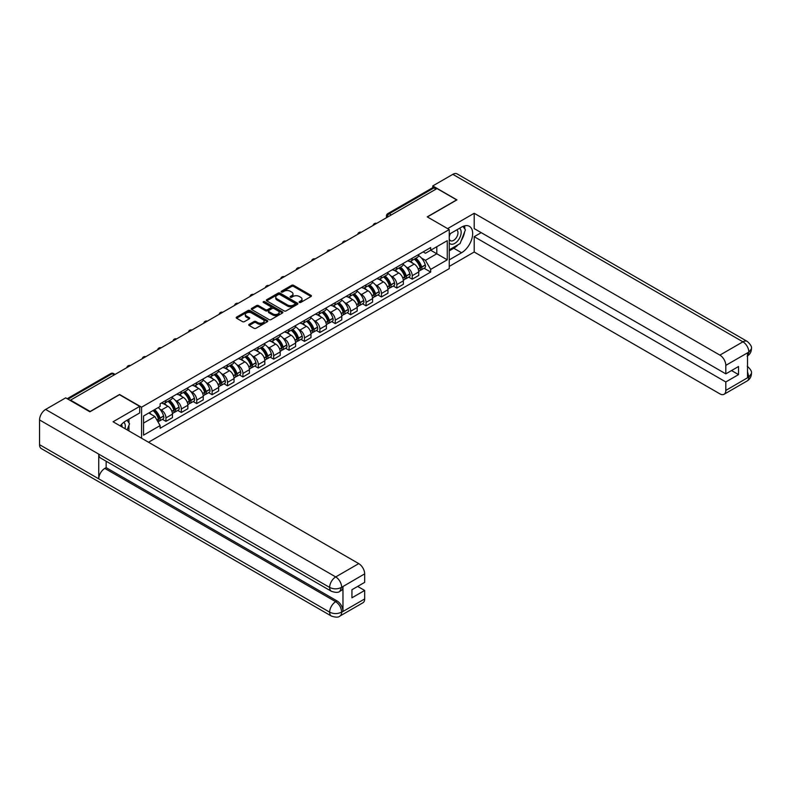 <?xml version="1.0" encoding="UTF-8"?>
<svg xmlns="http://www.w3.org/2000/svg" width="791" height="791" viewBox="0 0 791 791"><rect width="100%" height="100%" fill="white"/><g stroke="black" fill="none" stroke-linecap="round" stroke-linejoin="round"><path stroke-width="1.19" d="M299.384 302.439A0.959 0.554 0 0 0 300.738 302.439L311.031 296.496A1.374 0.791 0 0 0 311.427 295.943A1.374 0.791 0 0 0 311.031 295.379L293.59 285.314A1.374 0.791 0 0 0 291.652 285.314L281.369 291.256A0.959 0.554 0 0 0 282.723 292.037L284.048 291.266A4.38 2.531 0 0 1 290.248 291.266L291.701 292.106A4.38 2.531 0 0 1 292.986 293.896A4.38 2.531 0 0 1 291.701 295.686L290.376 296.457A0.959 0.554 0 0 0 291.731 297.238L293.056 296.467A4.38 2.531 0 0 1 299.255 296.467L300.709 297.307A4.38 2.531 0 0 1 301.994 299.097A4.38 2.531 0 0 1 300.709 300.887L299.384 301.658A0.959 0.554 0 0 0 299.384 302.439L299.384 301.658M249.135 324.35A1.374 0.791 0 0 0 248.74 324.903A1.374 0.791 0 0 0 249.135 325.467L254.03 328.285A1.374 0.791 0 0 0 255.968 328.285L267.398 321.69A1.374 0.791 0 0 0 267.793 321.126A1.374 0.791 0 0 0 267.398 320.573L249.956 310.507A1.374 0.791 0 0 0 248.028 310.507L236.598 317.102A1.374 0.791 0 0 0 236.193 317.666A1.374 0.791 0 0 0 236.598 318.219L242.501 321.63A1.374 0.791 0 0 0 244.439 321.63L249.333 318.813A1.374 0.791 0 0 0 249.729 318.249A1.374 0.791 0 0 0 249.333 317.695L246.397 316.005A3.668 2.116 0 0 1 245.329 314.502A3.668 2.116 0 0 1 247.593 312.554A3.668 2.116 0 0 1 251.587 313.009L263.057 319.633A3.668 2.116 0 0 1 264.135 321.126A3.668 2.116 0 0 1 261.87 323.084A3.668 2.116 0 0 1 257.876 322.629L255.968 321.522A1.374 0.791 0 0 0 254.03 321.522L249.135 324.35L249.135 325.467M141.579 407.187L119.57 394.482L90.164 411.458L70.537 400.127L436.998 188.545L456.634 199.886L427.229 216.863L449.239 229.558L141.579 407.187L141.579 438.234M284.147 310.903A1.374 0.791 0 0 0 286.085 310.903L297.515 304.298A1.374 0.791 0 0 0 297.92 303.744A1.374 0.791 0 0 0 297.515 303.18L280.083 293.115A1.374 0.791 0 0 0 278.145 293.115L266.715 299.71A1.374 0.791 0 0 0 266.32 300.273A1.374 0.791 0 0 0 266.715 300.837L284.147 310.903M263.759 302.646A0.959 0.554 0 0 1 264.728 302.785L282.436 313.009L271.026 319.594A1.374 0.791 0 0 1 269.088 319.594L251.657 309.528L251.657 308.411A1.374 0.791 0 0 0 251.251 308.965A1.374 0.791 0 0 0 251.657 309.528M251.657 308.411L256.551 305.583A1.374 0.791 0 0 1 258.479 305.583L265.558 309.667A1.374 0.791 0 0 0 267.487 309.667L270.74 307.798A1.374 0.791 0 0 0 271.135 307.234A1.374 0.791 0 0 0 270.74 306.681L263.373 302.429A0.959 0.554 0 0 1 264.728 301.648L282.456 311.872A1.374 0.791 0 0 1 282.852 312.435A1.374 0.791 0 0 1 282.456 312.999L282.456 311.872M148.53 442.248L449.239 268.643L449.239 229.558M70.537 400.127L70.537 400.632M391.318 214.925L389.241 213.728A2.788 1.612 60 0 0 387.847 213.59L432.548 187.783A2.788 1.612 60 0 1 433.943 187.922L389.241 213.728A2.788 1.612 120 0 0 387.264 217.139L387.264 217.258M436.009 189.118L433.943 187.922M412.23 258.222A6.417 3.708 60 0 1 410.905 261.099L417.411 257.342A6.417 3.708 -120 0 0 418.746 254.455M406.05 266.893L407.691 267.842A6.417 3.708 60 0 1 412.23 275.703L418.746 271.946A6.417 3.708 -120 0 0 414.207 264.085L409.54 261.396M418.746 271.946L418.746 275.426L412.23 279.183L408.7 277.147M410.905 261.099A6.417 3.708 60 0 1 407.741 260.812M412.23 275.703L412.23 279.183M396.835 267.101A6.417 3.708 60 0 1 395.51 269.988L402.026 266.221A6.417 3.708 -120 0 0 403.351 263.344M393.305 286.026L396.835 288.072L403.351 284.305L403.351 280.835A6.417 3.708 -120 0 0 398.812 272.974L394.155 270.285M395.51 269.988A6.417 3.708 60 0 1 392.346 269.691M390.655 275.782L392.296 276.731A6.417 3.708 60 0 1 396.835 284.592L396.835 288.072M381.45 275.99A6.417 3.708 60 0 1 380.115 278.877L386.631 275.11A6.417 3.708 -120 0 0 387.956 272.233M377.91 294.914L381.45 296.951L387.956 293.194L387.956 289.724A6.417 3.708 -120 0 0 383.417 281.863L378.76 279.164M380.115 278.877A6.417 3.708 60 0 1 376.961 278.58M375.27 284.671L376.911 285.62A6.417 3.708 60 0 1 381.45 293.481L381.45 296.951M366.055 284.879A6.417 3.708 60 0 1 364.72 287.756L371.236 283.999A6.417 3.708 -120 0 0 372.561 281.121M362.525 303.803L366.055 305.84L372.571 302.083L372.571 298.603A6.417 3.708 -120 0 0 368.023 290.742L363.366 288.053M364.72 287.756A6.417 3.708 60 0 1 361.566 287.469M359.875 293.56L361.517 294.509A6.417 3.708 60 0 1 366.055 302.37L366.055 305.84M350.66 293.768A6.417 3.708 60 0 1 349.335 296.645L355.841 292.888A6.417 3.708 -120 0 0 357.176 290M347.13 312.692L350.66 314.729L357.176 310.972L357.176 307.491A6.417 3.708 -120 0 0 352.638 299.631L347.971 296.941M349.335 296.645A6.417 3.708 60 0 1 346.171 296.358M344.481 302.449L346.122 303.388A6.417 3.708 60 0 1 350.66 311.259L350.66 314.729M335.265 302.656A6.417 3.708 60 0 1 333.94 305.534L340.446 301.776A6.417 3.708 -120 0 0 341.781 298.889M331.736 321.581L335.265 323.618L341.781 319.861L341.781 316.38A6.417 3.708 -120 0 0 337.243 308.52L332.576 305.83M333.94 305.534A6.417 3.708 60 0 1 330.776 305.247M329.086 311.328L330.727 312.277A6.417 3.708 60 0 1 335.265 320.137L335.265 323.618M319.871 311.535A6.417 3.708 60 0 1 318.546 314.423L325.061 310.665A6.417 3.708 -120 0 0 326.386 307.778M316.341 330.46L319.88 332.507L326.386 328.74L326.386 325.269A6.417 3.708 -120 0 0 321.848 317.409L317.191 314.719M318.546 314.423A6.417 3.708 60 0 1 315.382 314.126M313.691 320.217L315.332 321.166A6.417 3.708 60 0 1 319.88 329.026L319.88 332.507M304.486 320.424A6.417 3.708 60 0 1 303.151 323.311L309.667 319.544A6.417 3.708 -120 0 0 310.992 316.667M300.956 339.349L304.486 341.386L310.992 337.628L310.992 334.158A6.417 3.708 -120 0 0 306.453 326.297L301.796 323.598M303.151 323.311A6.417 3.708 60 0 1 299.997 323.015M298.306 329.105L299.947 330.055A6.417 3.708 60 0 1 304.486 337.915L304.486 341.386M289.091 329.313A6.417 3.708 60 0 1 287.756 332.19L294.272 328.433A6.417 3.708 -120 0 0 295.607 325.556M285.561 348.238L289.091 350.275L295.607 346.517L295.607 343.047A6.417 3.708 -120 0 0 291.068 335.176L286.401 332.487M287.756 332.19A6.417 3.708 60 0 1 284.602 331.904M282.911 337.994L284.552 338.944A6.417 3.708 60 0 1 289.091 346.804L289.091 350.275M273.696 338.202A6.417 3.708 60 0 1 272.371 341.079L278.877 337.322A6.417 3.708 -120 0 0 280.212 334.445M270.166 357.127L273.696 359.163L280.212 355.406L280.212 351.926A6.417 3.708 -120 0 0 275.673 344.065L271.006 341.376M272.371 341.079A6.417 3.708 60 0 1 269.207 340.792M267.516 346.883L269.158 347.822A6.417 3.708 60 0 1 273.696 355.693L273.696 359.163M258.301 347.091A6.417 3.708 60 0 1 256.976 349.968L263.492 346.211A6.417 3.708 -120 0 0 264.817 343.324M254.771 366.015L258.301 368.052L264.817 364.295L264.817 360.815A6.417 3.708 -120 0 0 260.279 352.954L255.622 350.265M256.976 349.968A6.417 3.708 60 0 1 253.812 349.681M252.121 355.762L253.763 356.711A6.417 3.708 60 0 1 258.301 364.572L258.301 368.052M242.916 355.97A6.417 3.708 60 0 1 241.581 358.857L248.097 355.1A6.417 3.708 -120 0 0 249.422 352.213M239.376 374.894L242.916 376.941L249.422 373.174L249.422 369.704A6.417 3.708 -120 0 0 244.884 361.843L240.227 359.154M241.581 358.857A6.417 3.708 60 0 1 238.427 358.56M236.727 364.651L238.378 365.6A6.417 3.708 60 0 1 242.916 373.461L242.916 376.941M227.521 364.859A6.417 3.708 60 0 1 226.186 367.746L232.702 363.979A6.417 3.708 -120 0 0 234.027 361.101M223.991 383.783L227.521 385.82L234.027 382.063L234.027 378.592A6.417 3.708 -120 0 0 229.489 370.732L224.832 368.033M226.186 367.746A6.417 3.708 60 0 1 223.032 367.449M221.342 373.54L222.983 374.489A6.417 3.708 60 0 1 227.521 382.35L227.521 385.82M212.126 373.748A6.417 3.708 60 0 1 210.802 376.625L217.307 372.868A6.417 3.708 -120 0 0 218.642 369.99M208.597 392.672L212.126 394.709L218.642 390.952L218.642 387.481A6.417 3.708 -120 0 0 214.104 379.611L209.437 376.921M210.802 376.625A6.417 3.708 60 0 1 207.638 376.338M205.947 382.429L207.588 383.378A6.417 3.708 60 0 1 212.126 391.238L212.126 394.709M196.732 382.636A6.417 3.708 60 0 1 195.407 385.514L201.913 381.756A6.417 3.708 -120 0 0 203.247 378.879M193.202 401.561L196.732 403.598L203.247 399.841L203.247 396.36A6.417 3.708 -120 0 0 198.709 388.5L194.042 385.81M195.407 385.514A6.417 3.708 60 0 1 192.243 385.227M190.552 391.318L192.193 392.257A6.417 3.708 60 0 1 196.732 400.127L196.732 403.598M181.337 391.525A6.417 3.708 60 0 1 180.012 394.402L186.528 390.645A6.417 3.708 -120 0 0 187.853 387.758M177.807 410.45L181.337 412.487L187.853 408.729L187.853 405.249A6.417 3.708 -120 0 0 183.314 397.389L178.657 394.699M180.012 394.402A6.417 3.708 60 0 1 176.848 394.116M175.157 400.197L176.798 401.146A6.417 3.708 60 0 1 181.337 409.006L181.337 412.487M165.952 400.404A6.417 3.708 60 0 1 164.617 403.291L171.133 399.534A6.417 3.708 -120 0 0 172.458 396.647M162.412 419.329L165.952 421.376L172.458 417.608L172.458 414.138A6.417 3.708 -120 0 0 167.919 406.277L163.262 403.588M164.617 403.291A6.417 3.708 60 0 1 161.463 403.005M159.772 409.085L161.413 410.035A6.417 3.708 60 0 1 165.952 417.895L165.952 421.376M423.136 251.924L425.449 253.258L447.261 240.672L436.8 246.713L436.8 253.773L425.449 260.328L421.445 258.014M143.547 423.086L154.898 416.531L160.128 425.588L143.547 435.159L143.547 416.017L160.128 406.445L160.128 403.766L430.68 247.563L430.68 250.243L447.261 259.814L430.68 269.385L425.449 260.328M447.261 240.672L447.261 259.814M160.128 425.588L160.128 428.267L430.68 272.064L430.68 269.385M154.898 416.531L148.777 413.001M424.095 268.258L430.68 272.064M299.759 302.577L300.709 302.024A4.38 2.531 0 0 0 301.994 300.234L301.994 299.097M292.986 293.896L292.986 295.043A4.38 2.531 0 0 1 291.701 296.833L290.752 297.376M311.011 296.506L293.59 286.451A1.374 0.791 0 0 0 291.652 286.451L281.744 292.176M297.515 303.18L297.515 304.298L280.083 294.252A1.374 0.791 0 0 0 278.145 294.252L266.735 300.847L266.715 299.71M295.092 304.13A0.959 0.554 0 0 0 295.092 303.349L279.787 294.519A0.959 0.554 0 0 0 278.432 294.519L277.028 295.33A4.38 2.531 0 0 0 275.743 297.109A4.38 2.531 0 0 0 277.028 298.899L287.489 304.94A4.38 2.531 0 0 0 293.688 304.94L295.092 304.13L295.092 305.267A0.959 0.554 0 0 0 295.379 304.881L295.379 303.744M275.743 297.109L275.743 298.256A4.38 2.531 0 0 0 277.028 300.046L277.028 298.899M295.092 305.267L293.688 306.077A4.38 2.531 0 0 1 287.489 306.077L277.028 300.046M251.676 309.538L256.551 306.72L256.551 305.583M271.135 307.234L271.135 308.371A1.374 0.791 0 0 1 270.74 308.935L267.487 310.804A1.374 0.791 0 0 1 265.558 310.804L258.479 306.72A1.374 0.791 0 0 0 256.551 306.72M272.895 313.908A3.668 2.116 0 0 0 276.88 314.363A3.668 2.116 0 0 0 279.144 312.405A3.668 2.116 0 0 0 278.076 310.912L274.032 308.579A1.374 0.791 0 0 0 272.094 308.579L268.851 310.448A1.374 0.791 0 0 0 268.446 311.011A1.374 0.791 0 0 0 268.851 311.565L272.895 313.908L272.895 315.045A3.668 2.116 0 0 0 276.88 315.5A3.668 2.116 0 0 0 279.144 313.543L279.144 312.405M268.446 311.011L268.446 312.148A1.374 0.791 0 0 0 268.851 312.712L268.851 311.565M272.895 315.045L268.851 312.712M264.135 321.126L264.135 322.273A3.668 2.116 0 0 1 261.87 324.221A3.668 2.116 0 0 1 257.876 323.766L255.968 322.659A1.374 0.791 0 0 0 254.03 322.659L249.155 325.477M245.329 314.502L245.329 315.649A3.668 2.116 0 0 0 246.397 317.142L246.397 316.005M249.333 317.695L249.333 318.813L246.397 317.142M267.378 321.7L249.956 311.644A1.374 0.791 0 0 0 248.028 311.644L236.618 318.229L236.598 317.102M414.652 258.934A8.79 5.072 60 0 1 414.702 258.954A8.79 5.072 60 0 1 420.486 266.844L420.535 267.032A1.711 0.989 60 0 1 420.268 268.367A1.711 0.989 60 0 1 420.229 268.396M414.266 259.151A10.609 6.12 60 0 1 420.1 267.902L420.15 268.09A3.52 2.037 60 0 1 419.596 270.858L418.716 271.362M420.199 270.077A3.52 2.037 -120 0 0 421.168 269.939A3.52 2.037 -120 0 0 421.732 267.18L421.672 266.992A10.609 6.12 -120 0 0 415.848 258.242M418.607 255.582A10.609 6.12 60 0 1 425.281 264.916L425.331 265.094A3.52 2.037 60 0 1 424.777 267.862L421.168 269.939M410.658 261.218A10.609 6.12 60 0 1 412.872 263.314M418.024 263.324L419.378 264.105M458.127 244.716A15.701 9.067 120 0 1 453.777 248.245L461.568 252.744A15.701 9.067 120 0 0 471.822 238.912A15.701 9.067 120 0 0 469.419 226.335A15.701 9.067 120 0 0 461.568 227.116L449.239 234.235M461.568 252.744L449.239 259.873M449.239 266.419L474.195 252.013L474.195 236.687L725.812 381.954L725.812 390.438L748.988 376.931L747.515 377.623L747.515 353.122L748.85 352.074L725.812 365.373A8.375 4.835 -120 0 0 719.889 355.119L742.927 341.821L452.838 174.336L432.756 185.925L456.931 199.886L427.377 216.942M481.205 232.643L474.195 236.687M731.537 370.554L738.537 374.598L738.537 366.51L725.812 373.866L474.195 228.599L474.195 213.273L719.889 355.119M447.607 228.619L474.195 213.273M474.195 252.013L719.889 393.859A8.375 4.835 -120 0 0 724.072 394.274A8.375 4.835 -120 0 0 725.812 390.438M452.838 174.336A8.582 4.954 -60 0 1 457.129 173.911L747.218 341.396A8.582 4.954 -60 0 0 742.927 341.821A8.375 4.835 60 0 1 748.85 352.074M432.756 187.694L432.756 185.925M725.812 373.866L725.812 365.373M738.537 374.598L725.812 381.954M461.242 240.602A15.701 9.067 120 0 0 464.624 231.892M464.871 229.083A15.701 9.067 120 0 0 464.485 225.88M453.777 248.245L449.239 250.866M747.515 371.76L748.85 376.852M747.218 366.174C750.59 369.199 751.994 371.622 751.45 373.431L749.008 376.931M747.218 341.396C750.59 344.392 751.994 346.834 751.45 348.712L748.998 352.153M331.419 591.302A8.582 4.954 -60 0 1 329.639 587.436C333.594 589.325 337.539 589.315 341.475 587.387L339.903 591.292C338.499 592.716 335.671 592.726 331.419 591.302L100.526 457.999A8.582 4.954 -60 0 1 98.756 454.133L39.55 419.952A8.582 4.954 -60 0 1 45.621 409.441L65.702 397.843L89.877 411.804L119.471 394.709L139.7 406.386L139.7 412.942L125.69 421.03A15.701 9.067 120 0 0 120.192 425.884M139.7 406.386L113.064 421.771L358.748 563.617A8.375 4.835 60 0 1 364.671 573.87L364.671 582.364L351.946 589.71L351.946 597.798L364.671 590.452L364.671 598.935A8.375 4.835 60 0 1 362.94 602.772L339.903 616.07A8.375 4.835 -120 0 0 341.633 612.244L364.671 598.935M128.597 430.739L131.909 432.647M128.943 430.541L128.943 425.281M128.943 422.928L128.943 419.151M339.903 616.07C338.558 617.494 335.74 617.494 331.419 616.08L41.33 448.596A8.582 4.954 -60 0 1 39.55 444.671L98.756 478.852A8.582 4.954 -60 0 1 104.817 468.401L335.71 601.704L337.045 600.933A8.375 4.835 60 0 1 342.968 611.186L342.968 586.695A8.375 4.835 60 0 1 341.228 590.521L339.903 591.292M39.55 419.952L39.55 444.671M45.621 409.441L335.71 576.926A8.582 4.954 -60 0 0 329.639 587.436L98.756 454.133L98.756 478.852L329.639 612.155C333.584 614.063 337.53 614.063 341.485 612.155L341.633 612.244M364.671 590.452L357.67 586.408M106.152 461.242L106.152 467.629L337.045 600.933M106.152 467.629L104.817 468.401M449.239 242.946A9.067 5.24 120 0 0 456.447 242.175A9.067 5.24 120 0 0 461.173 232.297A9.067 5.24 120 0 0 459.522 228.292M449.99 233.8A9.067 5.24 120 0 0 449.239 235.431M449.239 238.467A6.209 3.589 120 0 0 450.484 240.701A6.209 3.589 120 0 0 455.27 239.04A6.209 3.589 120 0 0 457.979 232.791A6.209 3.589 120 0 0 456.694 229.944A6.209 3.589 120 0 0 456.674 229.934M450.504 233.503A6.209 3.589 120 0 0 449.239 237.221M462.982 226.394L465.415 229.845L460.085 243.579L449.436 249.729M124.988 428.653A9.067 5.24 120 0 0 125.294 426.211A9.067 5.24 120 0 0 123.791 422.315M122.101 426.992A6.209 3.589 120 0 0 122.101 426.705A6.209 3.589 120 0 0 121.458 424.441M127.054 420.239L129.536 423.768L127.153 429.909M399.257 267.823A8.79 5.072 60 0 1 399.307 267.842A8.79 5.072 60 0 1 405.091 275.733L405.14 275.921A1.711 0.989 60 0 1 404.873 277.255A1.711 0.989 60 0 1 404.834 277.275M398.882 268.04A10.609 6.12 60 0 1 404.705 276.791L404.755 276.979A3.52 2.037 60 0 1 404.201 279.737L403.321 280.251M404.804 278.966A3.52 2.037 -120 0 0 405.783 278.827A3.52 2.037 -120 0 0 406.337 276.059L406.287 275.881A10.609 6.12 -120 0 0 400.454 267.131M403.222 264.471A10.609 6.12 60 0 1 409.886 273.805L409.936 273.983A3.52 2.037 60 0 1 409.382 276.751L405.783 278.827M395.263 270.107A10.609 6.12 60 0 1 397.478 272.203M402.629 272.213L403.983 272.994M383.872 276.702A8.79 5.072 60 0 1 383.912 276.731A8.79 5.072 60 0 1 389.696 284.622L389.745 284.8A1.711 0.989 60 0 1 389.479 286.144A1.711 0.989 60 0 1 389.439 286.164M383.487 276.929A10.609 6.12 60 0 1 389.31 285.68L389.36 285.858A3.52 2.037 60 0 1 388.806 288.626L387.936 289.13M389.409 287.845A3.52 2.037 -120 0 0 390.388 287.716A3.52 2.037 -120 0 0 390.942 284.948L390.892 284.77A10.609 6.12 -120 0 0 385.059 276.019M387.827 273.36A10.609 6.12 60 0 1 394.491 282.684L394.541 282.871A3.52 2.037 60 0 1 393.987 285.64L390.388 287.716M379.868 278.996A10.609 6.12 60 0 1 382.083 281.082M387.234 281.102L388.589 281.883M368.477 285.591A8.79 5.072 60 0 1 368.517 285.62A8.79 5.072 60 0 1 374.301 293.51L374.361 293.688A1.711 0.989 60 0 1 374.084 295.033A1.711 0.989 60 0 1 374.044 295.053M368.092 285.818A10.609 6.12 60 0 1 373.916 294.568L373.975 294.746A3.52 2.037 60 0 1 373.411 297.515L372.541 298.019M374.014 296.734A3.52 2.037 -120 0 0 374.993 296.605A3.52 2.037 -120 0 0 375.547 293.837L375.498 293.659A10.609 6.12 -120 0 0 369.674 284.908M372.432 282.249A10.609 6.12 60 0 1 379.097 291.572L379.156 291.76A3.52 2.037 60 0 1 378.592 294.519L374.993 296.605M364.473 287.884A10.609 6.12 60 0 1 366.688 289.971M371.849 289.99L373.194 290.772M353.083 294.479A8.79 5.072 60 0 1 353.132 294.509A8.79 5.072 60 0 1 358.916 302.399L358.966 302.577A1.711 0.989 60 0 1 358.699 303.922A1.711 0.989 60 0 1 358.659 303.942M352.697 294.707A10.609 6.12 60 0 1 358.531 303.457L358.58 303.635A3.52 2.037 60 0 1 358.026 306.404L357.146 306.908M358.63 305.623A3.52 2.037 -120 0 0 359.598 305.494A3.52 2.037 -120 0 0 360.162 302.726L360.103 302.538A10.609 6.12 -120 0 0 354.279 293.787M357.038 291.128A10.609 6.12 60 0 1 363.712 300.461L363.761 300.639A3.52 2.037 60 0 1 363.207 303.408L359.598 305.494M349.078 296.773A10.609 6.12 60 0 1 351.293 298.86M356.454 298.879L357.809 299.66M337.688 303.368A8.79 5.072 60 0 1 337.737 303.388A8.79 5.072 60 0 1 343.521 311.278L343.571 311.466A1.711 0.989 60 0 1 343.304 312.801A1.711 0.989 60 0 1 343.264 312.831M337.302 303.586A10.609 6.12 60 0 1 343.136 312.336L343.185 312.524A3.52 2.037 60 0 1 342.632 315.293L341.752 315.797M343.235 314.511A3.52 2.037 -120 0 0 344.204 314.373A3.52 2.037 -120 0 0 344.767 311.614L344.718 311.427A10.609 6.12 -120 0 0 338.884 302.676M341.643 300.016A10.609 6.12 60 0 1 348.317 309.35L348.366 309.528A3.52 2.037 60 0 1 347.813 312.297L344.204 314.373M333.693 305.652A10.609 6.12 60 0 1 335.908 307.748M341.059 307.758L342.414 308.539M322.303 312.257A8.79 5.072 60 0 1 322.342 312.277A8.79 5.072 60 0 1 328.127 320.167L328.176 320.355A1.711 0.989 60 0 1 327.909 321.69A1.711 0.989 60 0 1 327.87 321.71M321.917 312.475A10.609 6.12 60 0 1 327.741 321.225L327.79 321.413A3.52 2.037 60 0 1 327.237 324.172L326.357 324.686M327.84 323.4A3.52 2.037 -120 0 0 328.819 323.262A3.52 2.037 -120 0 0 329.372 320.493L329.323 320.315A10.609 6.12 -120 0 0 323.489 311.565M326.258 308.905A10.609 6.12 60 0 1 332.922 318.239L332.971 318.417A3.52 2.037 60 0 1 332.418 321.186L328.819 323.262M318.298 314.541A10.609 6.12 60 0 1 320.513 316.637M325.665 316.647L327.019 317.428M306.908 321.136A8.79 5.072 60 0 1 306.948 321.166A8.79 5.072 60 0 1 312.732 329.056L312.781 329.234A1.711 0.989 60 0 1 312.514 330.579A1.711 0.989 60 0 1 312.475 330.598M306.522 321.364A10.609 6.12 60 0 1 312.346 330.114L312.405 330.292A3.52 2.037 60 0 1 311.842 333.06L310.972 333.565M312.445 332.279A3.52 2.037 -120 0 0 313.424 332.151A3.52 2.037 -120 0 0 313.978 329.382L313.928 329.204A10.609 6.12 -120 0 0 308.104 320.454M310.863 317.794A10.609 6.12 60 0 1 317.527 327.118L317.577 327.306A3.52 2.037 60 0 1 317.023 330.074L313.424 332.151M302.904 323.43A10.609 6.12 60 0 1 305.118 325.516M310.27 325.536L311.624 326.317M291.513 330.025A8.79 5.072 60 0 1 291.553 330.055A8.79 5.072 60 0 1 297.337 337.945L297.396 338.123A1.711 0.989 60 0 1 297.119 339.468A1.711 0.989 60 0 1 297.08 339.487M291.128 330.252A10.609 6.12 60 0 1 296.951 339.003L297.011 339.181A3.52 2.037 60 0 1 296.447 341.949L295.577 342.454M297.05 341.168A3.52 2.037 -120 0 0 298.029 341.04A3.52 2.037 -120 0 0 298.583 338.271L298.533 338.093A10.609 6.12 -120 0 0 292.71 329.343M295.468 326.683A10.609 6.12 60 0 1 302.132 336.007L302.192 336.195A3.52 2.037 60 0 1 301.628 338.953L298.029 341.04M287.509 332.319A10.609 6.12 60 0 1 289.724 334.405M294.885 334.425L296.23 335.206M276.118 338.914A8.79 5.072 60 0 1 276.168 338.944A8.79 5.072 60 0 1 281.952 346.834L282.001 347.012A1.711 0.989 60 0 1 281.734 348.356A1.711 0.989 60 0 1 281.695 348.376M275.733 339.141A10.609 6.12 60 0 1 281.566 347.892L281.616 348.07A3.52 2.037 60 0 1 281.062 350.838L280.182 351.342M281.665 350.057A3.52 2.037 -120 0 0 282.634 349.929A3.52 2.037 -120 0 0 283.198 347.16L283.138 346.972A10.609 6.12 -120 0 0 277.315 338.222M280.073 335.562A10.609 6.12 60 0 1 286.747 344.896L286.797 345.074A3.52 2.037 60 0 1 286.243 347.842L282.634 349.929M272.114 341.208A10.609 6.12 60 0 1 274.329 343.294M279.49 343.314L280.845 344.095M260.723 347.803A8.79 5.072 60 0 1 260.773 347.822A8.79 5.072 60 0 1 266.557 355.713L266.607 355.901A1.711 0.989 60 0 1 266.34 357.245A1.711 0.989 60 0 1 266.3 357.265M260.338 348.02A10.609 6.12 60 0 1 266.171 356.771L266.221 356.959A3.52 2.037 60 0 1 265.667 359.727L264.787 360.231M266.27 358.946A3.52 2.037 -120 0 0 267.249 358.807A3.52 2.037 -120 0 0 267.803 356.049L267.754 355.861A10.609 6.12 -120 0 0 261.92 347.111M264.688 344.451A10.609 6.12 60 0 1 271.353 353.785L271.402 353.963A3.52 2.037 60 0 1 270.848 356.731L267.249 358.807M256.729 350.087A10.609 6.12 60 0 1 258.944 352.183M264.095 352.193L265.45 352.974M245.339 356.692A8.79 5.072 60 0 1 245.378 356.711A8.79 5.072 60 0 1 251.162 364.602L251.212 364.789A1.711 0.989 60 0 1 250.945 366.124A1.711 0.989 60 0 1 250.905 366.144M244.953 356.909A10.609 6.12 60 0 1 250.777 365.66L250.826 365.847A3.52 2.037 60 0 1 250.272 368.606L249.392 369.12M250.876 367.835A3.52 2.037 -120 0 0 251.854 367.696A3.52 2.037 -120 0 0 252.408 364.928L252.359 364.75A10.609 6.12 -120 0 0 246.525 355.999M249.294 353.34A10.609 6.12 60 0 1 255.958 362.673L256.007 362.851A3.52 2.037 60 0 1 255.453 365.62L251.854 367.696M241.334 358.976A10.609 6.12 60 0 1 243.549 361.072M248.7 361.082L250.055 361.863M229.944 365.58A8.79 5.072 60 0 1 229.983 365.6A8.79 5.072 60 0 1 235.767 373.49L235.827 373.668A1.711 0.989 60 0 1 235.55 375.013A1.711 0.989 60 0 1 235.51 375.033M229.558 365.798A10.609 6.12 60 0 1 235.382 374.548L235.441 374.726A3.52 2.037 60 0 1 234.878 377.495L234.007 377.999M235.481 376.714A3.52 2.037 -120 0 0 236.46 376.585A3.52 2.037 -120 0 0 237.013 373.817L236.964 373.639A10.609 6.12 -120 0 0 231.14 364.888M233.899 362.229A10.609 6.12 60 0 1 240.563 371.552L240.622 371.74A3.52 2.037 60 0 1 240.059 374.509L236.46 376.585M225.939 367.864A10.609 6.12 60 0 1 228.154 369.961M233.315 369.97L234.66 370.752M214.549 374.459A8.79 5.072 60 0 1 214.588 374.489A8.79 5.072 60 0 1 220.382 382.379L220.432 382.557A1.711 0.989 60 0 1 220.155 383.902A1.711 0.989 60 0 1 220.125 383.922M214.163 374.687A10.609 6.12 60 0 1 219.997 383.437L220.046 383.615A3.52 2.037 60 0 1 219.493 386.384L218.613 386.888M220.086 385.603A3.52 2.037 -120 0 0 221.065 385.474A3.52 2.037 -120 0 0 221.618 382.706L221.569 382.528A10.609 6.12 -120 0 0 215.745 373.777M218.504 371.117A10.609 6.12 60 0 1 225.168 380.441L225.227 380.629A3.52 2.037 60 0 1 224.664 383.398L221.065 385.474M210.544 376.753A10.609 6.12 60 0 1 212.759 378.84M217.921 378.859L219.275 379.64M199.154 383.348A8.79 5.072 60 0 1 199.203 383.378A8.79 5.072 60 0 1 204.988 391.268L205.037 391.446A1.711 0.989 60 0 1 204.77 392.791A1.711 0.989 60 0 1 204.731 392.811M198.768 383.576A10.609 6.12 60 0 1 204.602 392.326L204.651 392.504A3.52 2.037 60 0 1 204.098 395.273L203.218 395.777M204.701 394.491A3.52 2.037 -120 0 0 205.67 394.363A3.52 2.037 -120 0 0 206.233 391.594L206.174 391.407A10.609 6.12 -120 0 0 200.35 382.656M203.109 379.996A10.609 6.12 60 0 1 209.783 389.33L209.833 389.518A3.52 2.037 60 0 1 209.279 392.277L205.67 394.363M195.15 385.642A10.609 6.12 60 0 1 197.364 387.728M202.526 387.748L203.88 388.529M183.759 392.237A8.79 5.072 60 0 1 183.809 392.257A8.79 5.072 60 0 1 189.593 400.147L189.642 400.335A1.711 0.989 60 0 1 189.375 401.68A1.711 0.989 60 0 1 189.336 401.699M183.383 392.455A10.609 6.12 60 0 1 189.207 401.205L189.257 401.393A3.52 2.037 60 0 1 188.703 404.161L187.823 404.666M189.306 403.38A3.52 2.037 -120 0 0 190.285 403.242A3.52 2.037 -120 0 0 190.839 400.483L190.789 400.295A10.609 6.12 -120 0 0 184.956 391.545M187.724 388.885A10.609 6.12 60 0 1 194.388 398.219L194.438 398.397A3.52 2.037 60 0 1 193.884 401.166L190.285 403.242M179.765 394.521A10.609 6.12 60 0 1 181.979 396.617M187.131 396.627L188.485 397.408M168.374 401.126A8.79 5.072 60 0 1 168.414 401.146A8.79 5.072 60 0 1 174.198 409.036L174.247 409.224A1.711 0.989 60 0 1 173.98 410.559A1.711 0.989 60 0 1 173.941 410.578M167.989 401.344A10.609 6.12 60 0 1 173.812 410.094L173.862 410.282A3.52 2.037 60 0 1 173.308 413.04L172.438 413.555M173.911 412.269A3.52 2.037 -120 0 0 174.89 412.131A3.52 2.037 -120 0 0 175.444 409.362L175.394 409.184A10.609 6.12 -120 0 0 169.561 400.434M172.329 397.774A10.609 6.12 60 0 1 178.993 407.108L179.043 407.286A3.52 2.037 60 0 1 178.489 410.054L174.89 412.131M164.37 403.41A10.609 6.12 60 0 1 166.585 405.506M171.736 405.516L173.091 406.297M153.454 410.302A8.79 5.072 60 0 1 158.803 417.925L158.862 418.103A1.711 0.989 60 0 1 158.586 419.448A1.711 0.989 60 0 1 158.546 419.467M153.009 410.559A10.609 6.12 60 0 1 158.418 418.983L158.477 419.161A3.52 2.037 60 0 1 157.992 421.89M158.516 421.148A3.52 2.037 -120 0 0 159.495 421.02A3.52 2.037 -120 0 0 160.049 418.251L160 418.073A10.609 6.12 -120 0 0 154.581 409.649M158.19 407.563A10.609 6.12 60 0 1 163.599 415.987L163.658 416.175A3.52 2.037 60 0 1 163.094 418.943L159.495 421.02M149.4 412.635A10.609 6.12 60 0 1 151.19 414.395M156.351 414.405L157.696 415.186M387.363 217.199L387.264 217.139A2.788 1.612 0 0 1 386.453 216.002L386.453 217.733M181.337 409.006L187.853 405.249M196.732 400.127L203.247 396.36M212.126 391.238L218.642 387.481M227.521 382.35L234.027 378.592M242.916 373.461L249.422 369.704M258.301 364.572L264.817 360.815M273.696 355.693L280.212 351.926M289.091 346.804L295.607 343.047M304.486 337.915L310.992 334.158M319.88 329.026L326.386 325.269M335.265 320.137L341.781 316.38M350.66 311.259L357.176 307.491M366.055 302.37L372.571 298.603M381.45 293.481L387.956 289.724M396.835 284.592L403.351 280.835M165.952 417.895L172.458 414.138M161.413 410.035L167.919 406.277M176.798 401.146L183.314 397.389M192.193 392.257L198.709 388.5M207.588 383.378L214.104 379.611M222.983 374.489L229.489 370.732M238.378 365.6L244.884 361.843M253.763 356.711L260.279 352.954M269.158 347.822L275.673 344.065M284.552 338.944L291.068 335.176M299.947 330.055L306.453 326.297M315.332 321.166L321.848 317.409M330.727 312.277L337.243 308.52M346.122 303.388L352.638 299.631M361.517 294.509L368.023 290.742M376.911 285.62L383.417 281.863M392.296 276.731L398.812 272.974M407.691 267.842L414.207 264.085M376.437 223.507A2.788 1.612 120 0 0 375.211 224.219M361.042 232.396A2.788 1.612 120 0 0 359.816 233.108M345.657 241.285A2.788 1.612 120 0 0 344.421 241.997M330.262 250.174A2.788 1.612 120 0 0 329.026 250.885M314.867 259.062A2.788 1.612 120 0 0 313.632 259.764M299.473 267.941A2.788 1.612 120 0 0 298.247 268.653M284.078 276.83A2.788 1.612 120 0 0 282.852 277.542M268.693 285.719A2.788 1.612 120 0 0 267.457 286.431M253.298 294.608A2.788 1.612 120 0 0 252.062 295.32M237.903 303.497A2.788 1.612 120 0 0 236.667 304.199M222.508 312.376A2.788 1.612 120 0 0 221.282 313.088M207.113 321.265A2.788 1.612 120 0 0 205.887 321.977M191.729 330.154A2.788 1.612 120 0 0 190.493 330.865M176.334 339.042A2.788 1.612 120 0 0 175.098 339.754M160.939 347.931A2.788 1.612 120 0 0 159.703 348.643M145.544 356.81A2.788 1.612 120 0 0 144.318 357.522M130.159 365.699A2.788 1.612 120 0 0 128.923 366.411M114.24 374.885L112.174 373.688L68.016 399.178M115.061 374.41L113.568 373.55A2.788 1.612 120 0 0 112.174 373.688A2.788 1.612 60 0 0 110.78 373.55L67.195 398.713M300.709 302.024L300.709 300.887M290.376 297.238L290.376 296.457M291.701 296.833L291.701 295.686M281.369 292.037L281.369 291.256M291.652 286.451L291.652 285.314M293.59 286.451L293.59 285.314M311.031 296.496L311.031 295.379M278.145 294.252L278.145 293.115M280.083 294.252L280.083 293.115M287.489 306.077L287.489 304.94M293.688 306.077L293.688 304.94M258.479 306.72L258.479 305.583M265.558 310.804L265.558 309.667M267.487 310.804L267.487 309.667M270.74 308.935L270.74 307.798M264.728 302.785L264.728 301.648M254.03 322.659L254.03 321.522M255.968 322.659L255.968 321.522M257.876 323.766L257.876 322.629M248.028 311.644L248.028 310.507M249.956 311.644L249.956 310.507M267.398 321.69L267.398 320.573M418.221 269.197L420.15 268.09M421.732 267.18L425.331 265.094M421.672 266.992L425.281 264.916M420.09 267.892L420.614 267.585M418.152 269.029L420.1 267.902M751.45 373.461C751.351 376.743 749.908 379.245 747.119 380.965A8.375 4.835 -120 0 0 748.85 377.139M747.515 355.91L748.85 352.351M342.968 611.186L341.494 612.155M364.671 573.87L341.494 587.377M341.633 587.456L342.968 586.695M341.633 587.179A8.375 4.835 60 0 0 335.71 576.926L358.748 563.617M331.419 616.08A8.582 4.954 -60 0 1 329.639 612.155A8.582 4.954 -60 0 1 335.71 601.704C339.28 604.087 341.247 607.508 341.633 611.957M402.827 278.086L404.755 276.979M406.337 276.059L409.936 273.983M406.287 275.881L409.886 273.805M402.767 277.918L405.229 276.474M387.432 286.975L389.36 285.858M390.942 284.948L394.541 282.871M390.892 284.77L394.491 282.684M389.31 285.67L389.834 285.363M387.372 286.797L389.31 285.68M372.047 295.864L373.975 294.746M375.547 293.837L379.156 291.76M375.498 293.659L379.097 291.572M371.978 295.686L374.44 294.252M356.652 304.753L358.58 303.635M360.162 302.726L363.761 300.639M360.103 302.538L363.712 300.461M356.583 304.575L359.045 303.141M341.257 313.632L343.185 312.524M344.767 311.614L348.366 309.528M344.718 311.427L348.317 309.35M341.188 313.463L343.66 312.02M325.862 322.52L327.79 321.413M329.372 320.493L332.971 318.417M329.323 320.315L332.922 318.239M327.741 321.215L328.265 320.909M325.803 322.352L327.741 321.225M310.468 331.409L312.405 330.292M313.978 329.382L317.577 327.306M313.928 329.204L317.527 327.118M310.408 331.231L312.87 329.798M295.083 340.298L297.011 339.181M298.583 338.271L302.192 336.195M298.533 338.093L302.132 336.007M295.013 340.12L297.475 338.686M279.688 349.187L281.616 348.07M283.198 347.16L286.797 345.074M283.138 346.972L286.747 344.896M279.619 349.009L282.08 347.575M264.293 358.066L266.221 356.959M267.803 356.049L271.402 353.963M267.754 355.861L271.353 353.785M266.171 356.761L266.696 356.454M264.224 357.898L266.171 356.771M248.898 366.955L250.826 365.847M252.408 364.928L256.007 362.851M252.359 364.75L255.958 362.673M248.839 366.787L251.301 365.343M233.503 375.844L235.441 374.726M237.013 373.817L240.622 371.74M236.964 373.639L240.563 371.552M233.444 375.666L235.906 374.232M218.118 384.733L220.046 383.615M221.618 382.706L225.227 380.629M221.569 382.528L225.168 380.441M218.049 384.555L220.511 383.121M202.723 393.621L204.651 392.504M206.233 391.594L209.833 389.518M206.174 391.407L209.783 389.33M204.592 392.306L205.116 392.01M202.654 393.443L204.602 392.326M187.329 402.5L189.257 401.393M190.839 400.483L194.438 398.397M190.789 400.295L194.388 398.219M187.269 402.332L189.731 400.889M171.934 411.389L173.862 410.282M175.444 409.362L179.043 407.286M175.394 409.184L178.993 407.108M171.874 411.221L174.336 409.778M156.934 420.051L158.477 419.161M160.049 418.251L163.658 416.175M160 418.073L163.599 415.987M156.836 419.892L158.942 418.666M376.674 223.369A2.788 2.788 0 0 0 373.095 225.445M361.279 232.257A2.788 2.788 0 0 0 357.7 234.324M345.894 241.146A2.788 2.788 0 0 0 342.305 243.213M330.5 250.035A2.788 2.788 0 0 0 326.92 252.102M315.105 258.924A2.788 2.788 0 0 0 311.525 260.99M299.71 267.803A2.788 2.788 0 0 0 296.131 269.879M284.315 276.692A2.788 2.788 0 0 0 280.736 278.758M268.93 285.581A2.788 2.788 0 0 0 265.341 287.647M253.535 294.47A2.788 2.788 0 0 0 249.956 296.536M238.14 303.358A2.788 2.788 0 0 0 234.561 305.425M222.746 312.247A2.788 2.788 0 0 0 219.166 314.314M207.351 321.126A2.788 2.788 0 0 0 203.771 323.193M191.966 330.015A2.788 2.788 0 0 0 188.377 332.082M176.571 338.904A2.788 2.788 0 0 0 172.992 340.97M161.176 347.793A2.788 2.788 0 0 0 157.597 349.859M145.781 356.682A2.788 2.788 0 0 0 142.202 358.748M130.386 365.561A2.788 2.788 0 0 0 126.807 367.627M113.568 373.55A2.788 2.788 0 0 0 110.78 373.55M387.847 213.59A2.788 2.788 0 0 0 386.453 216.002M724.072 394.274L747.119 380.965M751.45 348.742C751.341 351.995 749.898 354.477 747.119 356.187"/></g></svg>
